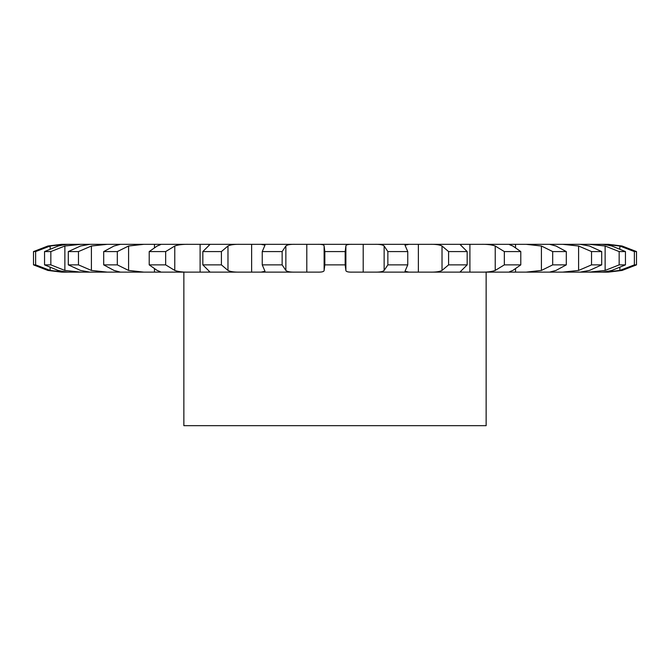 <?xml version="1.0" encoding="UTF-8"?>
<svg xmlns="http://www.w3.org/2000/svg" width="670" height="670" viewBox="0 0 670 670"><rect width="100%" height="100%" fill="white"/><g stroke="black" fill="none" stroke-linecap="round" stroke-linejoin="round"><path stroke-width="1" d="M61.674 244.324L47.88 246.016L61.674 244.324L352.504 244.324C348.149 244.215 345.938 244.776 345.879 246.016L345.167 251.577L345.167 264.876L345.879 270.437C345.938 271.677 348.149 272.238 352.504 272.129L608.327 272.129L622.12 270.437L608.327 272.129M345.879 246.016L345.879 270.437M345.167 251.577L324.833 251.577L324.833 264.876L324.121 270.437C324.062 271.677 321.851 272.238 317.496 272.129L61.674 272.129L47.88 270.437L61.674 272.129M345.167 264.876L324.833 264.876M324.833 251.577L324.121 246.016C324.062 244.776 321.851 244.215 317.496 244.324L374.639 244.324C379.731 244.215 382.905 244.776 384.144 246.016L387.863 251.577L387.863 264.876L384.144 270.437C382.905 271.677 379.731 272.238 374.639 272.129M608.327 244.324L622.12 246.016L608.327 244.324L374.639 244.324M154.469 244.324L154.469 247.356M251.627 244.324L251.627 272.129M324.121 246.016L324.121 270.437M515.531 272.129L515.531 269.097M418.373 272.129L418.373 244.324M295.361 244.324C290.269 244.215 287.095 244.776 285.856 246.016L282.137 251.577L282.137 264.876L285.856 270.437C287.095 271.677 290.269 272.238 295.361 272.129M261.124 244.324L264.993 245.186L262.246 251.577L262.246 264.876L264.993 271.258L261.124 272.129M282.137 251.577L262.246 251.577M239.952 244.324C234.341 244.215 230.346 244.776 227.976 246.016L221.418 251.577L221.418 264.876L227.976 270.437C230.346 271.677 234.341 272.238 239.952 272.129M207.976 244.324L209.769 244.667L202.834 251.577L202.834 264.876L209.769 271.786L207.976 272.129M221.418 251.577L202.834 251.577M188.697 244.324C182.81 244.215 178.17 244.776 174.778 246.016L165.666 251.577L165.666 264.876L174.778 270.437C178.17 271.677 182.81 272.238 188.697 272.129M408.876 244.324L405.007 245.186L407.754 251.577L387.863 251.577M165.666 251.577L149.209 251.577L157.174 246.016C160.473 244.776 161.545 244.215 160.381 244.324L160.867 244.399M407.754 251.577L407.754 264.876L405.007 271.258L408.876 272.129M165.666 264.876L149.209 264.876L157.174 270.437C160.473 271.677 161.545 272.238 160.381 272.129L160.867 272.053M143.841 244.324L128.581 246.016L117.309 251.577L117.309 264.876L128.581 270.437L143.841 272.129M430.048 244.324C435.659 244.215 439.654 244.776 442.024 246.016L448.582 251.577L448.582 264.876L442.024 270.437C439.654 271.677 435.659 272.238 430.048 272.129M462.024 244.324L460.231 244.667L467.166 251.577L448.582 251.577M120.416 244.324L114.017 246.016L103.699 251.577L103.699 264.876L114.017 270.437L120.416 272.129M117.309 251.577L103.699 251.577M467.166 251.577L467.166 264.876L460.231 271.786L462.024 272.129M107.334 244.324L91.405 246.016L78.465 251.577L78.465 264.876L91.405 270.437L107.334 272.129M481.303 244.324C487.191 244.215 491.83 244.776 495.222 246.016L504.334 251.577L504.334 264.876L495.222 270.437C491.83 271.677 487.191 272.238 481.303 272.129M509.133 244.399L509.619 244.324C508.455 244.215 509.527 244.776 512.826 246.016L520.791 251.577L504.334 251.577M89.83 244.324L80.526 246.016L68.298 251.577L68.298 264.876L80.526 270.437L89.83 272.129M78.465 251.577L68.298 251.577M520.791 251.577L520.791 264.876L512.826 270.437C509.527 271.677 508.455 272.238 509.619 272.129L509.133 272.053M80.777 244.324L64.873 246.016L50.836 251.577L50.836 264.876L64.873 270.437L80.777 272.129M526.159 244.324L541.419 246.016L552.691 251.577L552.691 264.876L541.419 270.437L526.159 272.129M549.584 244.324L555.983 246.016L566.301 251.577L552.691 251.577M69.965 244.324C67.486 244.215 63.549 244.776 58.148 246.016L44.555 251.577L44.555 264.876L58.148 270.437C63.549 271.677 67.486 272.238 69.965 272.129M50.836 251.577L44.555 251.577M566.301 251.577L566.301 264.876L555.983 270.437L549.584 272.129M65.333 244.324L50.15 246.016L35.627 251.577L35.627 264.876L50.15 270.437L65.333 272.129M562.666 244.324L578.595 246.016L591.535 251.577L591.535 264.876L578.595 270.437L562.666 272.129M580.17 244.324L589.474 246.016L601.702 251.577L591.535 251.577M47.88 246.016L33.5 251.577L33.5 264.876L47.88 270.437M35.627 251.577L33.5 251.577M601.702 251.577L601.702 264.876L589.474 270.437L580.17 272.129M589.223 244.324L605.127 246.016L619.164 251.577L619.164 264.876L605.127 270.437L589.223 272.129M600.035 244.324C602.514 244.215 606.451 244.776 611.852 246.016L625.445 251.577L619.164 251.577M625.445 251.577L625.445 264.876L611.852 270.437C606.451 271.677 602.514 272.238 600.035 272.129M604.667 244.324L619.851 246.016L634.373 251.577L634.373 264.876L619.851 270.437L604.667 272.129M622.12 246.016L636.5 251.577L634.373 251.577M282.137 264.876L262.246 264.876M221.418 264.876L202.834 264.876M407.754 264.876L387.863 264.876M467.166 264.876L448.582 264.876M117.309 264.876L103.699 264.876M520.791 264.876L504.334 264.876M78.465 264.876L68.298 264.876M566.301 264.876L552.691 264.876M50.836 264.876L44.555 264.876M601.702 264.876L591.535 264.876M35.627 264.876L33.5 264.876M625.445 264.876L619.164 264.876M636.5 251.577L636.5 264.876L634.373 264.876M636.5 264.876L622.12 270.437M486.135 272.129L486.135 425.676L183.865 425.676L183.865 272.129M149.209 251.577L149.209 264.876M363.207 244.324L363.207 272.129M384.144 246.016L384.144 270.437M306.793 244.324L306.793 272.129M285.856 246.016L285.856 270.437M227.976 246.016L227.976 270.437M200.104 244.324L200.104 272.129M174.778 246.016L174.778 270.437M154.469 269.097L154.469 272.129M128.581 246.016L128.581 270.437M442.024 246.016L442.024 270.437M469.905 244.324L469.905 272.129M116.731 244.324L116.731 245.186M116.731 271.258L116.731 272.129M91.405 246.016L91.405 270.437M495.222 246.016L495.222 270.437M515.531 244.324L515.531 247.356M64.873 246.016L64.873 270.437M541.419 246.016L541.419 270.437M553.278 244.324L553.278 245.186M553.278 271.258L553.278 272.129M50.15 246.016L50.15 248.738M50.15 267.707L50.15 270.437M578.595 246.016L578.595 270.437M605.127 246.016L605.127 270.437M619.851 246.016L619.851 248.738M619.851 267.707L619.851 270.437"/></g></svg>
